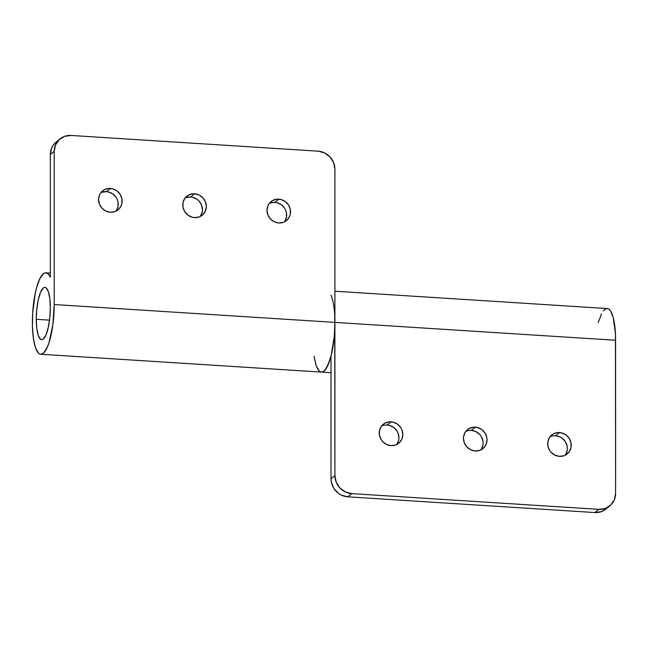 <?xml version="1.0" encoding="UTF-8"?>
<svg xmlns="http://www.w3.org/2000/svg" width="648" height="648" viewBox="0 0 648 648"><rect width="100%" height="100%" fill="white"/><g stroke="black" fill="none" stroke-linecap="round" stroke-linejoin="round"><path stroke-width="0.97" d="M559.459 432.532A12.239 11.478 -129.5 0 1 570.491 440.948A12.239 11.478 -129.5 0 1 567.243 453.892A12.239 11.478 -129.5 0 1 559.459 456.354L563.971 455.738L566.012 454.766L569.26 451.688L571.026 447.509L571.026 442.859L569.26 438.453L566.012 434.962L561.759 432.913L557.159 432.621L552.914 434.128L549.658 437.206L547.9 441.385L547.9 446.035L549.658 450.441L551.124 452.336L554.947 455.163L559.459 456.354A12.239 11.478 -129.5 0 1 548.427 447.946A12.239 11.478 -129.5 0 1 551.683 435.002A12.239 11.478 -129.5 0 1 559.459 432.532L555.563 435.748L559.459 432.532M565.105 455.269A12.239 11.478 50.5 0 0 566.06 442.916A12.239 11.478 50.5 0 0 555.563 435.748L560.075 436.946L562.108 438.17L565.364 441.669L567.121 446.075L567.348 448.408L567.121 450.716L565.364 454.904M475.251 427.178A12.239 11.478 -129.5 0 1 486.284 435.594A12.239 11.478 -129.5 0 1 483.035 448.529A12.239 11.478 -129.5 0 1 475.251 451L479.763 450.376L483.586 448.043L486.146 444.342L487.045 439.838L486.818 437.497L485.052 433.091L481.804 429.6L477.552 427.55L472.951 427.259L468.707 428.765L465.45 431.843L463.693 436.031L463.466 438.34L464.365 442.957L466.916 446.982L470.74 449.809L475.251 451A12.239 11.478 -129.5 0 1 464.219 442.584A12.239 11.478 -129.5 0 1 467.475 429.648A12.239 11.478 -129.5 0 1 475.251 427.178L471.355 430.394L475.251 427.178M480.897 449.906A12.239 11.478 50.5 0 0 481.853 437.562A12.239 11.478 50.5 0 0 471.355 430.394L475.867 431.584L479.69 434.411L481.156 436.307L482.914 440.713L483.141 443.054L482.914 445.362L481.156 449.542M391.044 421.816A12.239 11.478 -129.5 0 1 402.076 430.231A12.239 11.478 -129.5 0 1 398.828 443.175A12.239 11.478 -129.5 0 1 391.044 445.638L395.555 445.022L399.379 442.681L401.938 438.98L402.837 434.476L401.938 429.867L400.845 427.737L397.597 424.246L393.344 422.196L388.743 421.905L384.499 423.411L381.243 426.489L379.485 430.669L379.485 435.318L381.243 439.725L382.709 441.62L386.532 444.447L391.044 445.638A12.239 11.478 -129.5 0 1 380.012 437.23A12.239 11.478 -129.5 0 1 383.268 424.286A12.239 11.478 -129.5 0 1 391.044 421.816L387.148 425.031L391.044 421.816M396.681 444.544A12.239 11.478 50.5 0 0 397.645 432.2A12.239 11.478 50.5 0 0 387.148 425.031L389.448 425.404L393.692 427.453L396.949 430.952L398.034 433.075L398.933 437.692L398.706 440L396.949 444.188M314.191 357.04L315.973 364.978L317.342 368.372L318.889 370.705L320.59 371.92L322.388 371.984L324.227 370.891L326.057 368.663L329.5 361.122L331.007 356.019L331.007 478.742L334.911 475.535L334.749 315.843M331.007 295.196A40.784 10.627 93.6 0 1 334.911 322.396L615.6 340.257L615.6 493.395L615.446 333.704L613.194 317.382L610.448 310.789L608.804 309.088L607.046 308.545L605.216 309.153L603.369 310.91M601.563 313.762L598.217 322.566M314.086 356.327L316.184 365.585L319.156 370.98L320.873 372.009L322.68 371.887L324.518 370.607L328.107 364.759L331.233 355.128L334.287 336.077L334.911 322.396L334.911 169.258A17.48 16.394 -129.5 0 0 318.063 151.17L71.053 135.448L318.063 151.17L324.51 152.871L329.978 156.905L333.623 162.664L334.911 169.258L334.911 475.535A17.48 16.394 -129.5 0 0 351.751 493.622L598.76 509.336L351.751 493.622L347.846 496.83L594.856 512.552L347.846 496.83A17.48 16.394 50.5 0 1 331.007 478.742L331.331 482.088L333.841 488.381L338.491 493.371L341.407 495.129L347.846 496.83L351.751 493.622L345.303 491.913L339.844 487.879L336.191 482.128L334.911 475.535L331.007 478.742L331.007 356.019A40.784 10.627 93.6 0 1 321.4 372.098A40.784 10.627 -86.4 0 0 334.911 322.396L615.6 340.257A40.784 10.627 -86.4 0 0 607.273 308.545L334.911 291.219M609.873 505.813L605.977 509.028A17.48 16.394 50.5 0 1 594.856 512.552L598.76 509.336A17.48 16.394 -129.5 0 0 609.873 505.813A17.48 16.394 -129.5 0 0 615.6 493.395L614.32 499.827L610.667 505.108L605.2 508.453L598.76 509.336L594.856 512.552L601.304 511.669L606.026 508.98M553.262 435.829L555.563 435.748A12.239 11.478 50.5 0 0 549.925 436.841M469.055 430.475L471.355 430.394A12.239 11.478 50.5 0 0 465.71 431.487M384.847 425.112L387.148 425.031A12.239 11.478 50.5 0 0 381.502 426.125M101.939 192.262L106.45 191.646L110.354 188.43A12.239 11.478 -129.5 0 1 121.387 196.838A12.239 11.478 -129.5 0 1 118.13 209.782A12.239 11.478 -129.5 0 1 110.354 212.252L114.866 211.629L118.689 209.296L121.241 205.594L121.913 203.399L121.913 198.75L120.155 194.343L116.899 190.852L112.655 188.803L108.054 188.511L103.802 190.018L100.553 193.096L99.46 195.089L98.561 199.592L99.46 204.201L102.02 208.235L105.843 211.054L110.354 212.252A12.239 11.478 -129.5 0 1 99.322 203.837A12.239 11.478 -129.5 0 1 102.57 190.893A12.239 11.478 -129.5 0 1 110.354 188.43L106.45 191.646A12.239 11.478 50.5 0 0 100.813 192.731M186.146 197.624L190.658 197L194.562 193.784A12.239 11.478 -129.5 0 1 205.594 202.2A12.239 11.478 -129.5 0 1 202.338 215.144A12.239 11.478 -129.5 0 1 194.562 217.606L199.074 216.991L202.897 214.65L205.448 210.948L206.348 206.445L205.448 201.836L202.897 197.81L199.074 194.983L194.562 193.784L192.262 193.874L188.009 195.38L184.761 198.458L182.995 202.638L182.995 207.287L184.761 211.694L188.009 215.185L192.262 217.234L194.562 217.606A12.239 11.478 -129.5 0 1 183.53 209.199A12.239 11.478 -129.5 0 1 186.778 196.255A12.239 11.478 -129.5 0 1 194.562 193.784L190.658 197A12.239 11.478 50.5 0 0 185.02 198.094M270.354 202.978L274.865 202.362L278.77 199.147A12.239 11.478 -129.5 0 1 289.802 207.554A12.239 11.478 -129.5 0 1 286.546 220.498A12.239 11.478 -129.5 0 1 278.77 222.969L283.281 222.345L287.105 220.012L289.656 216.311L290.328 214.115L290.328 209.466L288.571 205.06L285.314 201.569L281.07 199.519L276.469 199.228L272.217 200.734L268.969 203.812L267.875 205.805L266.976 210.308L267.875 214.925L270.435 218.951L274.258 221.77L278.77 222.969A12.239 11.478 -129.5 0 1 267.737 214.553A12.239 11.478 -129.5 0 1 270.986 201.617A12.239 11.478 -129.5 0 1 278.77 199.147L274.865 202.362A12.239 11.478 50.5 0 0 269.228 203.456M36.272 319.318L49.523 320.161L36.272 319.318L36.806 328.641L38.329 335.664L40.605 339.325L41.926 339.69L43.295 339.05L45.984 334.894L48.26 327.491L49.783 317.949L50.317 307.743A26.22 6.836 93.6 0 1 41.626 339.698A26.22 6.836 93.6 0 1 36.272 319.318A26.22 6.836 93.6 0 1 44.955 287.364A26.22 6.836 93.6 0 1 50.317 307.743L49.783 298.42L48.26 291.389L45.984 287.736L44.663 287.372L43.295 288.004L40.605 292.167L38.329 299.57L36.806 309.104L36.272 319.318M59.94 138.972A17.48 16.394 -129.5 0 0 54.213 151.397L54.213 304.536L334.911 322.396L54.213 304.536L52.836 324.948L49.062 342.492L47.417 346.899L43.829 352.747L41.982 354.027L40.176 354.148L38.459 353.12L35.486 347.725L33.396 338.467L32.424 326.373L32.684 312.83L35.284 293.147L36.644 287.51L39.901 278.591L43.529 273.642L45.368 272.84L47.142 273.205L48.803 274.712L50.317 277.336L50.317 154.605L54.213 151.397L54.213 304.536A40.784 10.627 93.6 0 1 40.703 354.237A40.784 10.627 93.6 0 1 32.684 312.854A40.784 10.627 93.6 0 1 45.887 272.824A40.784 10.627 93.6 0 1 50.317 277.336L50.317 154.605L54.213 151.397L55.493 144.966L59.146 139.676L64.614 136.331L71.053 135.448A17.48 16.394 -129.5 0 0 59.94 138.972L56.036 142.187A17.48 16.394 50.5 0 0 50.317 154.605L51.597 148.173L53.152 145.33L56.093 142.139M115.992 211.159A12.239 11.478 50.5 0 0 116.956 198.815A12.239 11.478 50.5 0 0 106.45 191.646L108.751 192.019L113.003 194.068L116.251 197.559L117.345 199.689L118.017 201.965L118.017 206.615L116.251 210.794M200.2 216.513A12.239 11.478 50.5 0 0 201.163 204.169A12.239 11.478 50.5 0 0 190.658 197L192.958 197.373L197.211 199.422L198.993 201.018L201.552 205.043L202.451 209.66L202.225 211.969L200.459 216.157M284.407 221.875A12.239 11.478 50.5 0 0 285.371 209.531A12.239 11.478 50.5 0 0 274.865 202.362L277.166 202.735L281.418 204.784L284.666 208.275L285.76 210.406L286.432 212.682L286.432 217.331L284.666 221.511M40.703 354.237L331.007 372.705M50.317 273.108L45.887 272.824"/></g></svg>
